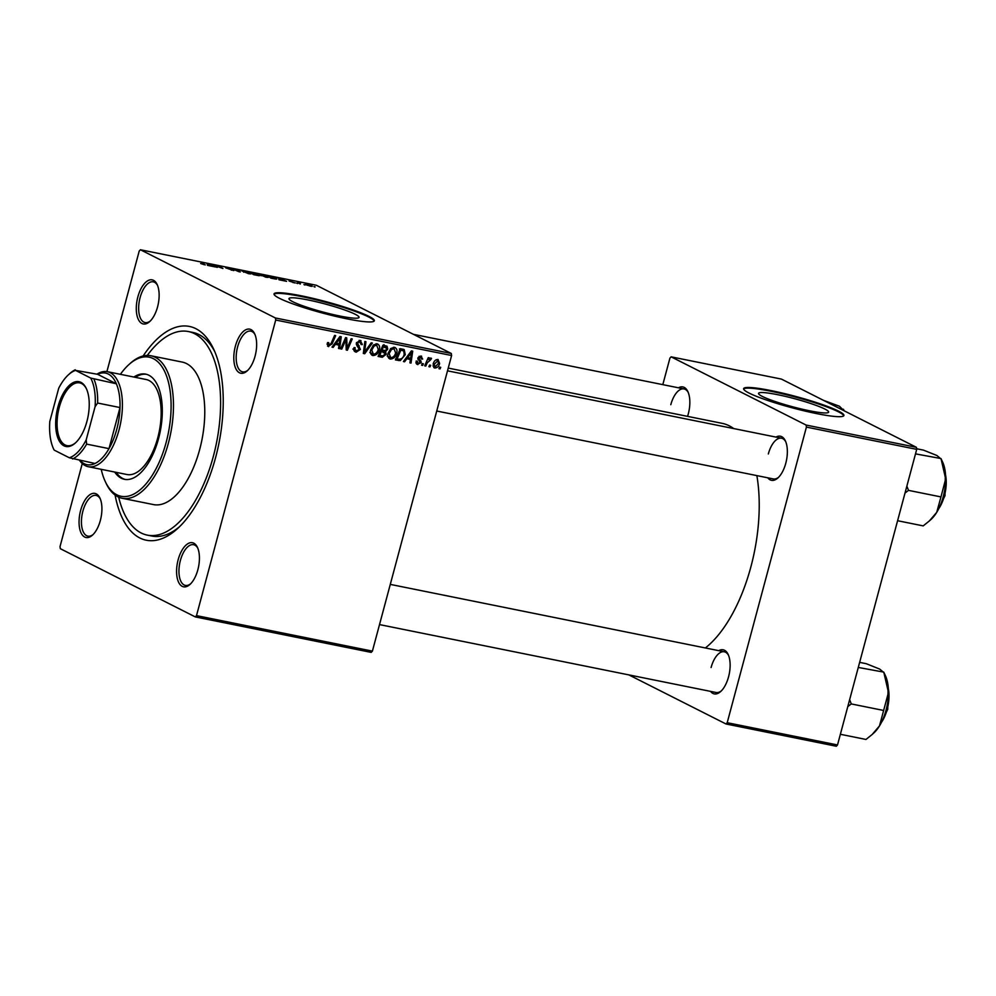 <?xml version="1.0" encoding="UTF-8"?>
<svg xmlns="http://www.w3.org/2000/svg" width="996" height="996" viewBox="0 0 996 996"><rect width="100%" height="100%" fill="white"/><g stroke="black" fill="none" stroke-linecap="round" stroke-linejoin="round"><path stroke-width="1.49" d="M339.897 316.031A36.279 4.158 15 0 0 359.046 317.388A36.279 4.158 15 0 0 308.113 299.958A36.279 4.158 15 0 0 288.965 298.601A36.279 4.158 15 0 0 339.897 316.031M346.932 318.832A51.917 5.951 15 0 0 374.334 320.762A51.917 5.951 15 0 0 301.439 295.837A51.917 5.951 15 0 0 274.037 293.895A51.917 5.951 15 0 0 346.932 318.832M374.16 321.073A51.917 5.951 15 0 0 301.253 296.497A51.917 5.951 15 0 0 274.024 294.243M255.076 356.17A22.497 10.744 101.4 0 1 247.207 370.861A22.497 10.744 101.4 0 1 235.84 368.694A22.497 10.744 101.4 0 1 235.367 346.21A22.497 10.744 101.4 0 1 254.677 333.834A22.497 10.744 101.4 0 1 255.076 356.17M255.051 334.693A20.767 9.91 -78.6 0 0 250.818 331.133A20.767 9.91 -78.6 0 0 237.621 346.894A20.767 9.91 -78.6 0 0 242.601 371.857A20.767 9.91 -78.6 0 0 247.88 370.213M197.855 569.737A22.497 10.744 101.4 0 1 189.987 584.428A22.497 10.744 101.4 0 1 178.608 582.262A22.497 10.744 101.4 0 1 178.147 559.777A22.497 10.744 101.4 0 1 197.457 547.389A22.497 10.744 101.4 0 1 197.855 569.737M197.831 548.261A20.767 9.91 -78.6 0 0 193.598 544.7A20.767 9.91 -78.6 0 0 180.388 560.462A20.767 9.91 -78.6 0 0 185.381 585.411A20.767 9.91 -78.6 0 0 190.659 583.768M100.347 520.46A22.497 10.744 101.4 0 1 92.466 535.138A22.497 10.744 101.4 0 1 81.099 532.985A22.497 10.744 101.4 0 1 80.626 510.487A22.497 10.744 101.4 0 1 99.949 498.112A22.497 10.744 101.4 0 1 100.347 520.46M100.31 498.971A20.767 9.91 -78.6 0 0 96.089 495.41A20.767 9.91 -78.6 0 0 82.88 511.172A20.767 9.91 -78.6 0 0 87.872 536.134A20.767 9.91 -78.6 0 0 93.151 534.491M157.567 306.893A22.497 10.744 101.4 0 1 149.699 321.571A22.497 10.744 101.4 0 1 138.332 319.417A22.497 10.744 101.4 0 1 137.859 296.92A22.497 10.744 101.4 0 1 157.169 284.545A22.497 10.744 101.4 0 1 157.567 306.893M157.542 285.404A20.767 9.91 -78.6 0 0 153.309 281.843A20.767 9.91 -78.6 0 0 140.1 297.605A20.767 9.91 -78.6 0 0 145.092 322.567A20.767 9.91 -78.6 0 0 150.371 320.924M678.475 387.805A22.497 10.744 101.4 0 1 687.875 391.627A22.497 10.744 101.4 0 1 688.273 413.963A22.497 10.744 101.4 0 1 687.564 416.365M775.984 437.095A22.497 10.744 101.4 0 1 785.383 440.904A22.497 10.744 101.4 0 1 785.782 463.252A22.497 10.744 101.4 0 1 777.913 477.943A22.497 10.744 101.4 0 1 767.767 477.806M436.734 411.024L773.307 478.927A20.767 9.91 -78.6 0 0 778.586 477.283M718.763 650.662A22.497 10.744 101.4 0 1 728.163 654.472A22.497 10.744 101.4 0 1 728.562 676.819A22.497 10.744 101.4 0 1 720.693 691.51A22.497 10.744 101.4 0 1 710.546 691.373M379.513 624.592L716.087 692.494A20.767 9.91 -78.6 0 0 721.365 690.851M143.138 355.983A109.037 52.041 101.4 0 1 213.679 349.185A109.037 52.041 101.4 0 1 215.622 457.475A109.037 52.041 101.4 0 1 177.462 528.664A109.037 52.041 101.4 0 1 115.075 495.037M118.673 497.153A103.845 49.563 -78.6 0 0 147.321 535.126L151.79 536.022A103.845 49.563 -78.6 0 0 179.492 526.747M705.38 647.96A119.42 57.009 -78.6 0 0 750.884 566.849A119.42 57.009 -78.6 0 0 756.873 475.615M733.716 428.566A119.42 57.009 -78.6 0 0 722.175 423.35L448.237 368.084M809.487 410.775A36.279 4.158 15 0 0 828.635 412.132A36.279 4.158 15 0 0 777.702 394.702A36.279 4.158 15 0 0 758.554 393.345A36.279 4.158 15 0 0 809.487 410.775M816.521 413.577A51.917 5.951 15 0 0 843.923 415.519A51.917 5.951 15 0 0 771.016 390.581A51.917 5.951 15 0 0 743.614 388.639A51.917 5.951 15 0 0 816.521 413.577M843.749 415.818A51.917 5.951 15 0 0 770.842 391.241A51.917 5.951 15 0 0 743.614 388.988M371.197 652.392L195.291 616.91L196.498 615.628L372.404 651.123L371.197 652.392M82.27 463.551L60.009 546.642L60.32 548.684L195.291 616.91M388.901 358.348L390.295 359.058C388.029 358.087 387.282 356.17 388.067 353.306L390.868 348.451L394.441 347.318C396.781 348.326 397.516 350.293 396.657 353.219C395.686 356.917 393.569 358.859 390.295 359.058L389.536 358.797M394.441 347.318L395.2 347.579M406.729 358.871L404.588 361.785L403.417 361.548L411.385 350.903L412.705 351.165L411.024 363.079L409.929 362.855L410.427 359.618L405.77 358.386M327.572 346.06L328.68 346.62L327.236 343.632L327.609 342.587L328.742 342.661L329.116 345.276L331.12 343.383L334.581 335.403L335.677 335.627L332.104 343.881L328.058 346.409M327.099 344.305L329.116 345.276M354.427 351.277L356.207 352.173C354.053 351.6 353.319 350.082 354.028 347.592L355.149 347.666L354.962 349.434L356.643 350.829L359.282 349.31L356.966 345.687L356.419 342.898L360.166 340.408L362.32 344.392L361.125 344.541L359.768 341.753L357.527 343.047L360.39 349.422L356.207 352.173L355.186 351.837M352.883 349.061L356.643 350.829M360.166 340.408L361.013 340.682M372.38 343.035L364.71 353.729L363.328 353.456L364.847 341.504L365.943 341.728L364.636 351.974L371.209 342.798L372.38 343.035M371.545 354.85L372.952 355.56C370.674 354.588 369.939 352.671 370.711 349.808L373.525 344.952L377.086 343.819C379.426 344.828 380.173 346.795 379.314 349.721C378.343 353.418 376.214 355.36 372.952 355.56L372.193 355.298M377.086 343.819L377.858 344.081M440.718 367.325L440.02 368.931L438.937 368.707L439.597 367.101L440.718 367.325M275.705 320.027L275.394 317.973L140.424 249.759L316.33 285.254L451.3 353.468L451.611 355.51L275.705 320.027L196.498 615.628M451.611 355.51L372.404 651.123M386.236 354.265L382.265 357.278L378.082 356.431L382.962 345.164L387.021 346.185L387.755 349.11L385.564 351.65L386.236 354.265L385.215 353.754M335.303 344.454L333.174 347.367L331.992 347.131L339.96 336.486L341.279 336.76L339.599 348.675L338.515 348.451L339.014 345.214L334.357 343.981M344.79 342.238L341.777 349.11L340.682 348.886L345.575 337.619L346.72 337.856L347.056 348.314L351.152 338.752L352.26 338.964L347.38 350.243L346.235 350.007L345.861 339.549L344.79 342.238L343.782 341.728M416.515 363.926L417.897 364.623L416.116 361.087L417.249 361.15L418.233 363.577L420.001 362.569L417.959 357.95L420.885 355.995L422.665 359.058L421.532 358.996L420.549 357.041L419.017 358.685L420.984 361.05L421.121 362.693L417.112 364.362M415.93 362.482L418.233 363.577M420.885 355.995L421.632 356.244M419.154 356.269L420.947 357.178L419.092 356.307M400.268 360.614L395.424 359.93L400.305 348.662L404.202 349.608L405.26 354.676L400.268 360.614L395.487 359.021M402.907 349.185L404.003 349.509M433.721 367.487L434.829 368.047L433.148 364.15C433.845 361.187 435.464 359.618 438.028 359.456L439.61 363.503C438.925 366.354 437.331 367.86 434.829 368.047L434.219 367.835M430.683 365.295L429.986 366.901L428.903 366.69L429.575 365.071L430.683 365.295M427.259 362.793L425.802 366.067L424.707 365.843L428.255 357.639L429.351 357.863L428.604 359.556L430.882 358.012L431.529 358.473L430.745 359.705L427.259 362.793L426.251 362.283M423.362 363.814L422.665 365.432L421.582 365.208L422.254 363.59L423.362 363.814M267.189 277.386L267.426 276.539C269.132 277.398 268.634 277.61 265.957 277.187L259.159 274.398L268.372 277.286M279.976 279.552L278.967 279.789L278.507 278.083L279.826 278.345L286.562 281.32L279.864 279.963M204.329 264.749L200.644 263.504L204.205 264.226L201.702 262.583L205.301 264.899M233.475 270.551L225.669 267.824L231.769 269.094L226.727 268.036L233.96 270.489M231.259 270.177L232.541 269.978M227.773 268.011L226.665 268.235M239.513 270.215L240.26 271.97L238.878 271.696L231.968 268.696L238.978 271.485L238.343 269.978L239.513 270.215L239.102 271.746M249.847 273.888L250.071 273.041C251.776 273.9 251.291 274.112 248.602 273.676L241.804 270.9L251.017 273.788M315.06 286.836L313.952 286.611L314.997 287.06M275.394 317.973L451.3 353.468M259.047 275.705L253.631 274.672L250.083 272.344L259.57 275.631M208.55 265.135L207.542 265.372L207.081 263.666L208.413 263.94L215.148 266.916L208.438 265.559M215.198 265.932L217.327 267.351L216.219 267.127L212.696 264.799L221.336 267.912L219.381 266.156L222.93 268.484L214.277 265.372L215.086 266.368M294.928 282.964L289.014 280.959L295.264 282.914M293.085 282.652L293.957 282.503M289.014 280.959L290.147 281.009M290.62 281.096L289.961 281.32M275.618 279.067L270.974 278.17L267.426 275.842L275.842 278.208C277.249 278.905 277.174 279.191 275.618 279.067C277.174 279.191 277.249 278.905 275.842 278.208L275.606 279.067M311.312 286.313L311.487 285.64C312.844 286.313 312.507 286.487 310.491 286.163L306.37 284.868C304.925 284.171 305.249 283.985 307.341 284.321L311.487 285.64C312.844 286.313 312.507 286.487 310.491 286.163M306.37 284.868C304.925 284.171 305.249 283.985 307.341 284.321L307.303 284.47M305.025 284.819L303.917 284.595L304.975 285.03M300.244 284.072L297.68 282.391L300.568 283.138M299.186 283.374L300.132 283.076M297.704 283.337L296.596 283.113L297.655 283.561M140.424 249.759L139.216 251.042L106.908 371.608M836.316 746.241L725.997 723.98L727.205 722.71L837.512 744.958L836.316 746.241M628.887 674.902L725.997 723.98M916.407 447.316L781.437 379.09L671.13 356.842L806.1 425.055L916.407 447.316L916.718 449.358L837.512 744.958M916.718 449.358L806.411 427.097L727.205 722.71M671.13 356.842L669.922 358.112L662.813 384.643M806.411 427.097L806.1 425.055M688.248 392.486A20.767 9.91 -78.6 0 0 684.015 388.926A20.767 9.91 -78.6 0 0 670.806 404.687M728.537 655.343A20.767 9.91 -78.6 0 0 724.304 651.782A20.767 9.91 -78.6 0 0 711.094 667.532M785.757 441.776A20.767 9.91 -78.6 0 0 781.524 438.215A20.767 9.91 -78.6 0 0 768.327 453.977M214.8 351.737A103.845 49.563 -78.6 0 0 192.863 332.44L188.393 331.544A103.845 49.563 -78.6 0 0 147.271 355.435M251.602 272.842L256.009 274.161L251.478 273.265M253.121 273.838L258.064 275.058L252.996 274.261M257.341 275.419L258.064 275.058M243.074 271.273L248.066 273.39C250.033 273.676 250.32 273.477 248.925 272.792L244.692 271.422L243.074 271.273L243.771 272.269M248.016 273.551L248.066 273.39C250.033 273.676 250.32 273.477 248.925 272.792M208.401 264.438L211.488 265.546L208.176 264.065L208.114 265.496M207.815 265.434L208.176 264.065M279.814 278.855L282.901 279.951L279.602 278.482L279.54 279.901M279.229 279.839L279.602 278.482M268.945 276.34L273.053 278.407C275.792 278.917 276.353 278.768 274.722 277.971L268.833 276.764M275.481 279.054L274.722 277.971M260.417 274.784L265.409 276.888C267.376 277.174 267.663 276.975 266.281 276.29L262.035 274.921L260.417 274.784L261.126 275.768M265.372 277.062L265.409 276.888C267.376 277.174 267.663 276.975 266.281 276.29M307.776 284.557L310.403 285.429L307.776 284.557L307.328 285.279M309.98 286.064L310.403 285.429M439.049 368.433L440.02 368.931M380.883 355.572L379.227 355.746L382.265 357.278M379.227 355.746L378.443 355.584M383.995 344.653L384.73 347.579M386.734 348.588L387.755 349.11M383.199 350.468L385.564 351.65M382.526 350.119L383.199 352.733M381.555 350.741L383.697 351.999L381.393 351.538L379.75 355.335L382.875 355.908L385.153 354.016L383.697 351.999L384.581 352.285L381.555 350.741M382.713 345.749L386.211 347.343L382.75 345.649M383.485 346.708L381.966 350.219L385.626 350.443L386.66 348.936L385.352 347.081L382.514 346.21M380.982 349.721L381.966 350.219M380.422 351.04L381.393 351.538M378.766 354.837L379.75 355.335M376.065 343.757L376.513 344.99M378.293 349.21L379.314 349.721M372.218 353.705L370.96 354.066M374.135 346.023L371.782 350.082L373.388 354.215C375.928 353.904 377.546 352.285 378.256 349.372L376.687 345.176L374.135 346.023L373.002 345.45M370.786 349.571L371.782 350.082M369.852 352.509L373.388 354.215M363.378 353.057L364.71 353.729M363.577 351.439L364.636 351.974M354.165 347.604L355.037 348.04M353.792 348.837L354.962 349.434M359.133 340.346L359.419 341.491M361.287 343.869L362.32 344.392M361.237 344.13L362.245 344.641M356.531 342.549L357.527 343.047M356.307 343.483L357.651 344.168M356.344 344.392L357.489 346.259M359.344 348.899L360.39 349.422M355.448 350.355L354.041 350.716M327.373 343.147L328.369 343.645M331.12 343.383L332.104 343.881M332.191 346.882L333.174 347.367M337.096 343.383L336.984 344.18M338.553 348.139L339.599 348.675M334.768 343.433L339.014 345.214M338.628 340.059L336.262 343.222L339.225 343.819L340.134 337.868L338.628 340.059L337.656 339.574M335.291 342.736L336.262 343.222M339.263 337.42L340.134 337.868M340.794 348.612L341.777 349.11M346.122 347.841L347.056 348.314M346.21 349.646L347.38 350.243M344.94 339.088L345.861 339.549M421.607 358.535L422.665 359.058M418.121 357.489L419.092 357.975M417.922 358.124L419.017 358.685M418.083 359.581L420.984 361.05M420.051 362.158L421.121 362.693M416.714 362.88L416.042 363.117M403.617 361.287L404.588 361.785M408.522 357.801L408.41 358.597M409.979 362.556L411.024 363.079M406.194 357.838L410.427 359.618M410.053 354.476L407.688 357.626L410.638 358.224L411.547 352.273L410.053 354.476L409.07 353.978M406.717 357.141L407.688 357.626M410.676 351.837L411.547 352.273M395.761 359.158L398.512 360.552M402.098 349.023L402.509 350.355M404.252 354.165L405.26 354.676M400.691 349.459L399.384 348.986L400.691 349.459M400.84 350.206L397.093 358.834L398.487 359.12C401.45 359.394 403.343 357.825 404.202 354.389L403.729 350.99L399.857 349.708M396.122 358.348L397.093 358.834M403.729 350.99L400.031 349.31M393.408 347.268L393.856 348.488M395.649 352.709L396.657 353.219M389.56 357.203L388.303 357.564M391.478 349.521L389.125 353.58L390.743 357.713C393.271 357.402 394.889 355.784 395.611 352.883L394.043 348.675L391.478 349.521L390.345 348.949M388.129 353.07L389.125 353.58M387.195 356.008L390.743 357.713M438.601 362.992L439.61 363.503M436.198 359.705L437.991 360.602L434.268 364.237L435.128 366.989L438.526 363.279L437.705 360.502L436.148 359.718M433.272 363.739L434.268 364.237M432.986 365.955L435.128 366.989M429.015 366.416L429.986 366.901M424.831 365.569L425.802 366.067M427.633 359.07L428.604 359.556M421.694 364.934L422.665 365.432M114.702 472.042A53.647 25.61 -78.6 0 0 124.45 479.313A53.647 25.61 -78.6 0 0 158.563 438.601A53.647 25.61 -78.6 0 0 145.665 374.123A53.647 25.61 -78.6 0 0 133.875 377.036M116.196 472.341A53.647 25.61 -78.6 0 0 125.197 479.437M101.219 469.328A70.953 33.876 -78.6 0 0 105.24 481.479A70.953 33.876 -78.6 0 0 166.145 442.423A70.953 33.876 -78.6 0 0 164.664 371.496A70.953 33.876 -78.6 0 0 128.808 364.673A70.953 33.876 -78.6 0 0 120.392 374.322M128.808 364.673L130.14 363.465A72.683 34.698 101.4 0 1 150.931 355.759A72.683 34.698 101.4 0 1 168.399 443.108A72.683 34.698 101.4 0 1 122.172 498.274A72.683 34.698 101.4 0 1 105.999 483.11L105.24 481.479M122.172 498.274L153.484 504.586A72.683 34.698 -78.6 0 0 199.698 449.433A72.683 34.698 -78.6 0 0 182.231 362.083L150.931 355.759M147.321 535.126A103.845 49.563 -78.6 0 0 213.356 456.33A103.845 49.563 -78.6 0 0 188.393 331.544M96.961 374.172A48.455 23.132 101.4 0 1 107.369 371.695L146.138 379.513A48.455 23.132 101.4 0 1 157.779 437.742A48.455 23.132 101.4 0 1 126.965 474.519L88.208 466.701A48.455 23.132 101.4 0 1 85.332 465.692A48.455 23.132 101.4 0 1 79.568 460.376M146.412 374.297A53.647 25.61 -78.6 0 0 135.356 377.335M823.493 400.342L839.429 406.244L843.986 410.713M841.11 409.256L843.463 409.256L844.197 410.813M905.015 493.045L908.514 490.368L906.87 486.11M916.631 448.748L923.491 450.13L936.937 455.521L941.108 459.044L945.677 478.914L940.971 496.917L936.726 512.342L929.393 520.908L923.205 525.888L897.595 520.721M908.514 490.368L940.971 496.917M915.511 453.877L940.971 458.546L942.627 462.069A34.835 16.621 -78.6 0 1 945.677 478.914A34.835 16.621 -78.6 0 1 936.726 512.342A34.835 16.621 -78.6 0 1 931.061 519.402L929.542 520.771M872.322 734.338L873.828 732.969A34.835 16.621 101.4 0 0 879.493 725.91A34.835 16.621 -78.6 0 0 886.017 710.235A34.835 16.621 -78.6 0 0 888.457 692.481L879.493 725.91L872.172 734.475L865.972 739.455L840.375 734.289M847.795 706.6L851.281 703.935L883.738 710.484M851.281 703.935L849.65 699.678M859.648 662.365L866.259 663.697L879.717 669.088L883.888 672.611L888.457 692.481A34.835 16.621 -78.6 0 0 885.394 675.637L883.751 672.113L858.291 667.445M63.943 445.797A33.055 15.774 101.4 0 1 57.967 406.766A33.055 15.774 101.4 0 1 80.95 382.364A33.055 15.774 101.4 0 1 86.341 388.577A33.055 15.774 101.4 0 1 75.36 442.983A33.055 15.774 101.4 0 1 63.943 445.797M86.565 389.075A32.021 15.289 -78.6 0 0 81.572 383.535A32.021 15.289 -78.6 0 0 79.68 382.875A32.021 15.289 -78.6 0 0 58.801 409.194A32.021 15.289 -78.6 0 0 65.114 444.988A32.021 15.289 -78.6 0 0 67.006 445.648A32.021 15.289 -78.6 0 0 75.771 442.61M80.203 460.513A46.725 22.31 -78.6 0 0 84.287 463.738A46.725 22.31 -78.6 0 0 94.994 463.489A46.725 22.31 -78.6 0 0 109 448.636A46.725 22.31 -78.6 0 0 120.006 407.551A46.725 22.31 -78.6 0 0 116.358 383.784A46.725 22.31 -78.6 0 0 108.315 374.06A46.725 22.31 -78.6 0 0 97.596 374.297L75.547 370.388A44.994 21.476 -78.6 0 0 68.487 374.745A44.994 21.476 -78.6 0 0 58.702 388.278L49.8 421.495A44.994 21.476 -78.6 0 0 53.535 448.81A44.994 21.476 -78.6 0 0 54.182 450.105L69.347 457.774A44.994 21.476 -78.6 0 0 86.191 439.883L95.093 406.667A44.994 21.476 -78.6 0 0 90.711 378.057L75.547 370.388M107.369 371.695A48.455 23.132 101.4 0 1 110.245 372.691A48.455 23.132 101.4 0 1 119.794 426.861A48.455 23.132 101.4 0 1 88.208 466.701M90.711 378.057L116.358 383.784L97.596 374.297M86.191 439.883L86.627 444.116L109 448.636L120.006 407.551L97.645 403.044L95.093 406.667M94.994 463.489L69.347 457.774M93.998 379.264A46.725 22.31 101.4 0 1 97.645 403.044M68.487 374.745L69.82 373.525A46.725 22.31 101.4 0 1 75.235 369.79M86.627 444.116A46.725 22.31 101.4 0 1 72.633 458.982M363.976 348.301L365.084 348.861M356.331 344.305L359.195 345.761M345.836 341.952L346.969 342.524M345.986 345.363L347.118 345.936M417.859 358.685L419.714 359.618M938.78 508.632A25.958 12.388 -78.6 0 0 944.432 495.722A25.958 12.388 -78.6 0 0 945.565 474.992M881.547 722.2A25.958 12.388 -78.6 0 0 887.199 709.289A25.958 12.388 -78.6 0 0 888.332 688.56M403.492 350.853L400.454 349.322M413.44 334.332L684.015 388.926M781.524 438.215L447.503 370.823M945.341 472.552L944.98 495.759L937.634 510.799M390.283 584.391L724.304 651.782M880.402 724.366L887.747 709.326L888.121 686.12M53.535 448.81L53.971 449.744"/></g></svg>
